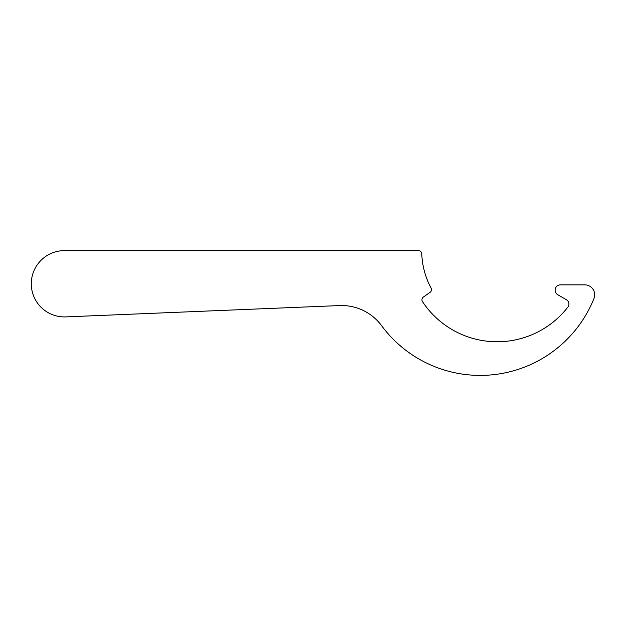 <?xml version="1.0" encoding="UTF-8"?>
<svg xmlns="http://www.w3.org/2000/svg" width="626" height="626" viewBox="0 0 626 626"><rect width="100%" height="100%" fill="white"/><g stroke="black" fill="none" stroke-linecap="round" stroke-linejoin="round"><path stroke-width="0.94" d="M431.463 289.658A3.318 3.318 0 0 0 431.071 288.101A79.541 79.541 0 0 1 421.76 253.804A3.318 3.318 0 0 0 418.45 250.627L64.439 250.627A33.147 33.147 0 0 0 31.3 284.454A33.147 33.147 0 0 0 65.808 316.889L339.558 305.566A49.712 49.712 0 0 1 381.594 325.684A122.626 122.626 0 0 0 593.98 298.492A9.946 9.946 0 0 0 584.754 284.846L560.419 284.846A5.305 5.305 0 0 0 557.766 294.744L566.436 299.744A4.969 4.969 0 0 1 567.876 307.1A89.479 89.479 0 0 1 422.487 301.607A3.318 3.318 0 0 1 423.356 297.06L430.054 292.373A3.318 3.318 0 0 0 431.463 289.658"/></g></svg>
